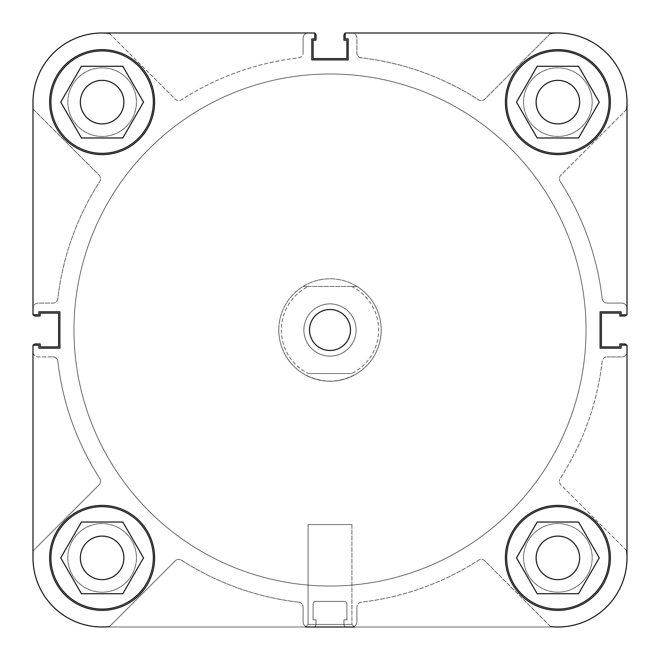 <?xml version="1.0" encoding="UTF-8"?>
<svg xmlns="http://www.w3.org/2000/svg" width="660" height="660" viewBox="0 0 660 660"><rect width="100%" height="100%" fill="white"/><g stroke="black" fill="none" stroke-linecap="round" stroke-linejoin="round"><path stroke-width="0.49" stroke-dasharray="3.3 2.47" d="M626.612 550.572L560.917 484.877A5.123 5.123 0 0 1 559.416 481.255A5.123 5.123 0 0 0 560.917 484.877L626.612 550.572A69.127 69.127 0 0 1 550.572 626.612L484.877 560.917A5.123 5.123 0 0 0 478.475 560.233A273.958 273.958 0 0 1 361.416 602.151A5.123 5.123 0 0 0 356.887 607.233A5.123 5.123 0 0 1 361.416 602.151A273.958 273.958 0 0 0 478.475 560.233A5.123 5.123 0 0 1 484.877 560.917L550.572 626.612M560.233 181.525A5.123 5.123 0 0 1 559.416 178.744A5.123 5.123 0 0 0 560.233 181.525A273.958 273.958 0 0 1 602.151 298.584A5.123 5.123 0 0 0 607.233 303.113A5.123 5.123 0 0 1 602.151 298.584A273.958 273.958 0 0 0 560.233 181.525M67.823 557.873A34.312 34.312 0 0 1 102.127 523.562A34.312 34.312 0 0 1 136.438 557.873A34.312 34.312 0 0 1 102.127 592.177A34.312 34.312 0 0 1 67.823 557.873A34.312 34.312 0 0 1 102.127 523.562A34.312 34.312 0 0 1 136.438 557.873A34.312 34.312 0 0 1 102.127 592.177A34.312 34.312 0 0 1 67.823 557.873M67.823 102.127A34.312 34.312 0 0 1 102.127 67.823A34.312 34.312 0 0 1 136.438 102.127A34.312 34.312 0 0 1 102.127 136.438A34.312 34.312 0 0 1 67.823 102.127A34.312 34.312 0 0 1 102.127 67.823A34.312 34.312 0 0 1 136.438 102.127A34.312 34.312 0 0 1 102.127 136.438A34.312 34.312 0 0 1 67.823 102.127M523.562 102.127A34.312 34.312 0 0 1 557.873 67.823A34.312 34.312 0 0 1 592.177 102.127A34.312 34.312 0 0 1 557.873 136.438A34.312 34.312 0 0 1 523.562 102.127A34.312 34.312 0 0 1 557.873 67.823A34.312 34.312 0 0 1 592.177 102.127A34.312 34.312 0 0 1 557.873 136.438A34.312 34.312 0 0 1 523.562 102.127M523.562 557.873A34.312 34.312 0 0 1 557.873 523.562A34.312 34.312 0 0 1 592.177 557.873A34.312 34.312 0 0 1 557.873 592.177A34.312 34.312 0 0 1 523.562 557.873A34.312 34.312 0 0 1 557.873 523.562A34.312 34.312 0 0 1 592.177 557.873A34.312 34.312 0 0 1 557.873 592.177A34.312 34.312 0 0 1 523.562 557.873M73.969 330A256.03 256.03 0 0 1 330 73.969A256.03 256.03 0 0 1 586.03 330A256.03 256.03 0 0 1 330 586.03A256.03 256.03 0 0 1 73.969 330A256.03 256.03 0 0 1 330 73.969A256.03 256.03 0 0 1 586.03 330A256.03 256.03 0 0 1 330 586.03A256.03 256.03 0 0 1 73.969 330A256.03 256.03 0 0 1 330 73.969A256.03 256.03 0 0 1 586.03 330A256.03 256.03 0 0 1 330 586.03A256.03 256.03 0 0 1 73.969 330A256.03 256.03 0 0 1 330 73.969A256.03 256.03 0 0 1 586.03 330A256.03 256.03 0 0 1 330 586.03A256.03 256.03 0 0 1 73.969 330A256.03 256.03 0 0 0 330 586.03A256.03 256.03 0 0 0 586.03 330A256.03 256.03 0 0 0 330 73.969A256.03 256.03 0 0 0 73.969 330A256.03 256.03 0 0 0 330 586.03A256.03 256.03 0 0 0 586.03 330A256.03 256.03 0 0 0 330 73.969A256.03 256.03 0 0 0 73.969 330A256.03 256.03 0 0 1 330 73.969A256.03 256.03 0 0 1 586.03 330A256.03 256.03 0 0 1 330 586.03A256.03 256.03 0 0 1 73.969 330A256.03 256.03 0 0 1 330 73.969A256.03 256.03 0 0 1 586.03 330A256.03 256.03 0 0 1 330 586.03A256.03 256.03 0 0 1 73.969 330M33.355 345.205A2.558 2.558 0 0 0 33 346.516A2.558 2.558 0 0 1 35.557 343.951L40.169 343.951L40.169 346.896L58.6 346.896L58.6 313.104L40.169 313.104L40.169 316.049L35.557 316.049A2.558 2.558 0 0 1 33 313.483L33 308.236A5.123 5.123 0 0 1 38.123 303.113L52.767 303.113A5.123 5.123 0 0 0 57.849 298.584A273.958 273.958 0 0 1 99.767 181.525A5.123 5.123 0 0 0 99.082 175.123L33.388 109.428A69.127 69.127 0 0 1 109.428 33.388L175.123 99.082A5.123 5.123 0 0 0 181.525 99.767A273.958 273.958 0 0 1 298.584 57.849A5.123 5.123 0 0 0 303.113 52.767A5.123 5.123 0 0 1 298.584 57.849A273.958 273.958 0 0 0 181.525 99.767A5.123 5.123 0 0 1 175.123 99.082L109.428 33.388M33.355 314.795A2.558 2.558 0 0 1 33 313.483L33 308.236A5.123 5.123 0 0 1 38.123 303.113L52.767 303.113A5.123 5.123 0 0 0 57.849 298.584A273.958 273.958 0 0 1 99.767 181.525A5.123 5.123 0 0 0 99.082 175.123L33.388 109.428A69.127 69.127 0 0 1 102.127 33L314.795 33L314.795 38.89L311.825 38.89L311.825 59.887L348.175 59.887L348.175 38.89L345.205 38.89L345.205 33L557.873 33A69.127 69.127 0 0 1 627 102.127L627 314.795L621.11 314.795L621.11 311.825L600.113 311.825L600.113 348.175L621.11 348.175L621.11 345.205L627 345.205L627 557.873A69.127 69.127 0 0 1 557.873 627A69.127 69.127 0 0 0 627 557.873A69.127 69.127 0 0 1 557.873 627L102.127 627A69.127 69.127 0 0 1 33.388 550.572L99.082 484.877A5.123 5.123 0 0 0 99.767 478.475A273.958 273.958 0 0 1 57.849 361.416A5.123 5.123 0 0 0 52.767 356.887A5.123 5.123 0 0 1 57.849 361.416A273.958 273.958 0 0 0 99.767 478.475A5.123 5.123 0 0 1 99.082 484.877L33.388 550.572A69.127 69.127 0 0 0 33 557.873L33 345.205L33 557.873A69.127 69.127 0 0 0 102.127 627A69.127 69.127 0 0 1 33 557.873A69.127 69.127 0 0 0 109.428 626.612L175.123 560.917L109.428 626.612M314.795 33.355A2.558 2.558 0 0 0 313.483 33A2.558 2.558 0 0 1 316.049 35.557L316.049 40.169L313.104 40.169L313.104 58.6L346.896 58.6L346.896 40.169L343.951 40.169L343.951 35.557A2.558 2.558 0 0 1 346.516 33L351.763 33A5.123 5.123 0 0 1 356.887 38.123L356.887 52.767A5.123 5.123 0 0 0 361.416 57.849A273.958 273.958 0 0 1 478.475 99.767A5.123 5.123 0 0 0 484.877 99.082L550.572 33.388A69.127 69.127 0 0 1 626.612 109.428L560.917 175.123A5.123 5.123 0 0 0 559.416 178.744A5.123 5.123 0 0 1 560.917 175.123L626.612 109.428M345.205 33.355A2.558 2.558 0 0 1 346.516 33L351.763 33A5.123 5.123 0 0 1 356.887 38.123L356.887 52.767A5.123 5.123 0 0 0 361.416 57.849A273.958 273.958 0 0 1 478.475 99.767A5.123 5.123 0 0 0 484.877 99.082L550.572 33.388M602.151 361.416A273.958 273.958 0 0 1 560.233 478.475A5.123 5.123 0 0 0 559.416 481.255A5.123 5.123 0 0 1 560.233 478.475A273.958 273.958 0 0 0 602.151 361.416A5.123 5.123 0 0 1 607.233 356.887A5.123 5.123 0 0 0 602.151 361.416M298.584 602.151A273.958 273.958 0 0 1 181.525 560.233A5.123 5.123 0 0 0 175.123 560.917A5.123 5.123 0 0 1 181.525 560.233A273.958 273.958 0 0 0 298.584 602.151A5.123 5.123 0 0 1 303.113 607.233A5.123 5.123 0 0 0 298.584 602.151M33 346.516L33 351.763A5.123 5.123 0 0 0 38.123 356.887L52.767 356.887L38.123 356.887A5.123 5.123 0 0 1 33 351.763L33 346.516M303.113 38.123L303.113 52.767L303.113 38.123A5.123 5.123 0 0 1 308.236 33A5.123 5.123 0 0 0 303.113 38.123M313.483 33L308.236 33L313.483 33M621.877 303.113L607.233 303.113L621.877 303.113A5.123 5.123 0 0 1 627 308.236A5.123 5.123 0 0 0 621.877 303.113M626.645 314.795A2.558 2.558 0 0 0 627 313.483L627 308.236L627 313.483A2.558 2.558 0 0 1 624.442 316.049L619.831 316.049L619.831 313.104L601.4 313.104L601.4 346.896L619.831 346.896L619.831 343.951L624.442 343.951A2.558 2.558 0 0 1 627 346.516L627 351.763A5.123 5.123 0 0 1 621.877 356.887L607.233 356.887L621.877 356.887A5.123 5.123 0 0 0 627 351.763L627 346.516A2.558 2.558 0 0 0 626.645 345.205M356.887 621.877L356.887 607.233L356.887 621.877A5.123 5.123 0 0 1 351.763 627A5.123 5.123 0 0 0 356.887 621.877M346.516 627L351.763 627L346.516 627A2.558 2.558 0 0 1 343.951 624.442L343.951 619.831L346.896 619.831L346.896 603.958A2.558 2.558 0 0 0 344.338 601.4L315.661 601.4A2.558 2.558 0 0 0 313.104 603.958L313.104 619.831L316.049 619.831L316.049 624.442A2.558 2.558 0 0 1 313.483 627L308.236 627A5.123 5.123 0 0 1 303.113 621.877L303.113 607.233L303.113 621.877A5.123 5.123 0 0 0 308.236 627L313.483 627A2.558 2.558 0 0 0 316.049 624.442L316.049 619.831L313.104 619.831L313.104 603.958A2.558 2.558 0 0 1 315.661 601.4L344.338 601.4A2.558 2.558 0 0 1 346.896 603.958L346.896 619.831L343.951 619.831L343.951 624.442A2.558 2.558 0 0 0 346.516 627M50.919 102.127A51.208 51.208 0 0 0 102.127 153.334A51.208 51.208 0 0 0 153.334 102.127A51.208 51.208 0 0 0 102.127 50.919A51.208 51.208 0 0 0 50.919 102.127A51.208 51.208 0 0 0 102.127 153.334A51.208 51.208 0 0 0 153.334 102.127A51.208 51.208 0 0 1 102.127 153.334A51.208 51.208 0 0 1 50.919 102.127A51.208 51.208 0 0 1 102.127 50.919A51.208 51.208 0 0 1 153.334 102.127A51.208 51.208 0 0 0 102.127 50.919A51.208 51.208 0 0 0 50.919 102.127M506.665 102.127A51.208 51.208 0 0 0 557.873 153.334A51.208 51.208 0 0 0 609.081 102.127A51.208 51.208 0 0 0 557.873 50.919A51.208 51.208 0 0 0 506.665 102.127A51.208 51.208 0 0 0 557.873 153.334A51.208 51.208 0 0 0 609.081 102.127A51.208 51.208 0 0 1 557.873 153.334A51.208 51.208 0 0 1 506.665 102.127A51.208 51.208 0 0 1 557.873 50.919A51.208 51.208 0 0 1 609.081 102.127A51.208 51.208 0 0 0 557.873 50.919A51.208 51.208 0 0 0 506.665 102.127M506.665 557.873A51.208 51.208 0 0 0 557.873 609.081A51.208 51.208 0 0 0 609.081 557.873A51.208 51.208 0 0 0 557.873 506.665A51.208 51.208 0 0 0 506.665 557.873A51.208 51.208 0 0 0 557.873 609.081A51.208 51.208 0 0 0 609.081 557.873A51.208 51.208 0 0 1 557.873 609.081A51.208 51.208 0 0 1 506.665 557.873A51.208 51.208 0 0 1 557.873 506.665A51.208 51.208 0 0 1 609.081 557.873A51.208 51.208 0 0 0 557.873 506.665A51.208 51.208 0 0 0 506.665 557.873M50.919 557.873A51.208 51.208 0 0 0 102.127 609.081A51.208 51.208 0 0 0 153.334 557.873A51.208 51.208 0 0 0 102.127 506.665A51.208 51.208 0 0 0 50.919 557.873A51.208 51.208 0 0 0 102.127 609.081A51.208 51.208 0 0 0 153.334 557.873A51.208 51.208 0 0 1 102.127 609.081A51.208 51.208 0 0 1 50.919 557.873A51.208 51.208 0 0 1 102.127 506.665A51.208 51.208 0 0 1 153.334 557.873A51.208 51.208 0 0 0 102.127 506.665A51.208 51.208 0 0 0 50.919 557.873M350.485 330A20.485 20.485 0 0 0 330 309.515A20.485 20.485 0 0 0 309.515 330A20.485 20.485 0 0 0 330 350.485A20.485 20.485 0 0 0 350.485 330M354.494 627L351.928 624.442L308.072 624.442L308.072 524.584L308.072 624.442L351.928 624.442L351.928 524.584L308.072 524.584L351.928 524.584L308.072 524.584L351.928 524.584L351.928 624.442L354.494 627L305.506 627L354.494 627L305.506 627L354.494 627L305.506 627L308.072 624.442L351.928 624.442L308.072 624.442L305.506 627M610.36 102.127A52.486 52.486 0 0 0 557.873 49.64A52.486 52.486 0 0 0 505.387 102.127A52.486 52.486 0 0 0 557.873 154.613A52.486 52.486 0 0 0 610.36 102.127A52.486 52.486 0 0 1 557.873 154.613A52.486 52.486 0 0 1 505.387 102.127A52.486 52.486 0 0 1 557.873 49.64A52.486 52.486 0 0 1 610.36 102.127A52.486 52.486 0 0 1 557.873 154.613A52.486 52.486 0 0 1 505.387 102.127A52.486 52.486 0 0 1 557.873 49.64A52.486 52.486 0 0 1 610.36 102.127M154.613 102.127A52.486 52.486 0 0 0 102.127 49.64A52.486 52.486 0 0 0 49.64 102.127A52.486 52.486 0 0 0 102.127 154.613A52.486 52.486 0 0 0 154.613 102.127A52.486 52.486 0 0 1 102.127 154.613A52.486 52.486 0 0 1 49.64 102.127A52.486 52.486 0 0 1 102.127 49.64A52.486 52.486 0 0 1 154.613 102.127A52.486 52.486 0 0 1 102.127 154.613A52.486 52.486 0 0 1 49.64 102.127A52.486 52.486 0 0 1 102.127 49.64A52.486 52.486 0 0 1 154.613 102.127M154.613 557.873A52.486 52.486 0 0 0 102.127 505.387A52.486 52.486 0 0 0 49.64 557.873A52.486 52.486 0 0 0 102.127 610.36A52.486 52.486 0 0 0 154.613 557.873A52.486 52.486 0 0 1 102.127 610.36A52.486 52.486 0 0 1 49.64 557.873A52.486 52.486 0 0 1 102.127 505.387A52.486 52.486 0 0 1 154.613 557.873A52.486 52.486 0 0 1 102.127 610.36A52.486 52.486 0 0 1 49.64 557.873A52.486 52.486 0 0 1 102.127 505.387A52.486 52.486 0 0 1 154.613 557.873M610.36 557.873A52.486 52.486 0 0 0 557.873 505.387A52.486 52.486 0 0 0 505.387 557.873A52.486 52.486 0 0 0 557.873 610.36A52.486 52.486 0 0 0 610.36 557.873A52.486 52.486 0 0 1 557.873 610.36A52.486 52.486 0 0 1 505.387 557.873A52.486 52.486 0 0 1 557.873 505.387A52.486 52.486 0 0 1 610.36 557.873A52.486 52.486 0 0 1 557.873 610.36A52.486 52.486 0 0 1 505.387 557.873A52.486 52.486 0 0 1 557.873 505.387A52.486 52.486 0 0 1 610.36 557.873M579.637 557.873A21.763 21.763 0 0 0 557.873 536.11A21.763 21.763 0 0 0 536.11 557.873A21.763 21.763 0 0 0 557.873 579.637A21.763 21.763 0 0 0 579.637 557.873A21.763 21.763 0 0 0 557.873 536.11A21.763 21.763 0 0 0 536.11 557.873A21.763 21.763 0 0 1 557.873 536.11A21.763 21.763 0 0 1 579.637 557.873A21.763 21.763 0 0 1 557.873 579.637A21.763 21.763 0 0 1 536.11 557.873A21.763 21.763 0 0 0 557.873 579.637A21.763 21.763 0 0 0 579.637 557.873M123.89 557.873A21.763 21.763 0 0 0 102.127 536.11A21.763 21.763 0 0 0 80.363 557.873A21.763 21.763 0 0 0 102.127 579.637A21.763 21.763 0 0 0 123.89 557.873A21.763 21.763 0 0 0 102.127 536.11A21.763 21.763 0 0 0 80.363 557.873A21.763 21.763 0 0 1 102.127 536.11A21.763 21.763 0 0 1 123.89 557.873A21.763 21.763 0 0 1 102.127 579.637A21.763 21.763 0 0 1 80.363 557.873A21.763 21.763 0 0 0 102.127 579.637A21.763 21.763 0 0 0 123.89 557.873M123.89 102.127A21.763 21.763 0 0 0 102.127 80.363A21.763 21.763 0 0 0 80.363 102.127A21.763 21.763 0 0 0 102.127 123.89A21.763 21.763 0 0 0 123.89 102.127A21.763 21.763 0 0 0 102.127 80.363A21.763 21.763 0 0 0 80.363 102.127A21.763 21.763 0 0 1 102.127 80.363A21.763 21.763 0 0 1 123.89 102.127A21.763 21.763 0 0 1 102.127 123.89A21.763 21.763 0 0 1 80.363 102.127A21.763 21.763 0 0 0 102.127 123.89A21.763 21.763 0 0 0 123.89 102.127M579.637 102.127A21.763 21.763 0 0 0 557.873 80.363A21.763 21.763 0 0 0 536.11 102.127A21.763 21.763 0 0 0 557.873 123.89A21.763 21.763 0 0 0 579.637 102.127A21.763 21.763 0 0 0 557.873 80.363A21.763 21.763 0 0 0 536.11 102.127A21.763 21.763 0 0 1 557.873 80.363A21.763 21.763 0 0 1 579.637 102.127A21.763 21.763 0 0 1 557.873 123.89A21.763 21.763 0 0 1 536.11 102.127A21.763 21.763 0 0 0 557.873 123.89A21.763 21.763 0 0 0 579.637 102.127M33 345.205L38.89 345.205L38.89 348.175L59.887 348.175L59.887 311.825L38.89 311.825L38.89 314.795L33 314.795L33 102.127L33 314.795L38.89 314.795L38.89 311.825L59.887 311.825L59.887 348.175L38.89 348.175L38.89 345.205L33 345.205L38.89 345.205L38.89 348.175L59.887 348.175L59.887 311.825L38.89 311.825L38.89 314.795L33 314.795L33 102.127A69.127 69.127 0 0 1 102.127 33L314.795 33L314.795 38.89L314.795 33M557.873 33A69.127 69.127 0 0 1 627 102.127L627 314.795L627 102.127A69.127 69.127 0 0 0 557.873 33L345.205 33L557.873 33A69.127 69.127 0 0 1 627 102.127M578.564 522.027L537.174 522.027L516.483 557.873L537.174 593.719L578.564 593.719L599.263 557.873L578.564 522.027L599.263 557.873L578.564 593.719L537.174 593.719L516.483 557.873L537.174 522.027L578.564 522.027L537.174 522.027L516.483 557.873L537.174 593.719L578.564 593.719L599.263 557.873L578.564 522.027M143.517 557.873L122.826 522.027L81.436 522.027L60.736 557.873L81.436 593.719L122.826 593.719L143.517 557.873L122.826 593.719L81.436 593.719L60.736 557.873L81.436 522.027L122.826 522.027L143.517 557.873L122.826 522.027L81.436 522.027L60.736 557.873L81.436 593.719L122.826 593.719L143.517 557.873M122.826 66.281L81.436 66.281L60.736 102.127L81.436 137.973L122.826 137.973L143.517 102.127L122.826 66.281L143.517 102.127L122.826 137.973L81.436 137.973L60.736 102.127L81.436 66.281L122.826 66.281L81.436 66.281L60.736 102.127L81.436 137.973L122.826 137.973L143.517 102.127L122.826 66.281M578.564 66.281L537.174 66.281L516.483 102.127L537.174 137.973L578.564 137.973L599.263 102.127L578.564 66.281L599.263 102.127L578.564 137.973L537.174 137.973L516.483 102.127L537.174 66.281L578.564 66.281L537.174 66.281L516.483 102.127L537.174 137.973L578.564 137.973L599.263 102.127L578.564 66.281M381.208 330A51.208 51.208 0 0 0 330 278.792A51.208 51.208 0 0 0 278.792 330A51.208 51.208 0 0 0 330 381.208A51.208 51.208 0 0 0 381.208 330A51.208 51.208 0 0 0 330 278.792A51.208 51.208 0 0 0 278.792 330A51.208 51.208 0 0 0 330 381.208A51.208 51.208 0 0 0 381.208 330A51.208 51.208 0 0 1 330 381.208A51.208 51.208 0 0 1 278.792 330A51.208 51.208 0 0 0 303.022 373.527C321.007 383.65 338.992 383.65 356.977 373.527A51.208 51.208 0 0 0 356.977 286.473L351.722 286.473A48.65 48.65 0 0 1 351.722 373.527L308.278 373.527A48.65 48.65 0 0 1 308.278 286.473L303.022 286.473A51.208 51.208 0 0 0 278.792 330A51.208 51.208 0 0 1 330 278.792A51.208 51.208 0 0 1 381.208 330M33 557.873A69.127 69.127 0 0 0 102.127 627L557.873 627A69.127 69.127 0 0 0 627 557.873L627 345.205L621.11 345.205L621.11 348.175L600.113 348.175L600.113 311.825L621.11 311.825L621.11 314.795L627 314.795L621.11 314.795L621.11 311.825L600.113 311.825L600.113 348.175L621.11 348.175L621.11 345.205L627 345.205M33 102.127A69.127 69.127 0 0 1 102.127 33A69.127 69.127 0 0 0 33 102.127M311.825 38.89L314.795 38.89L311.825 38.89L311.825 59.887L311.825 38.89M348.175 59.887L311.825 59.887L348.175 59.887L348.175 38.89L348.175 59.887M345.205 38.89L348.175 38.89L345.205 38.89L345.205 33L345.205 38.89M303.88 330A26.119 26.119 0 0 1 330 303.88A26.119 26.119 0 0 1 356.12 330A26.119 26.119 0 0 1 330 356.12A26.119 26.119 0 0 1 303.88 330A26.119 26.119 0 0 1 330 303.88A26.119 26.119 0 0 1 356.12 330A26.119 26.119 0 0 1 330 356.12A26.119 26.119 0 0 1 303.88 330M351.722 286.473L308.278 286.473M308.278 373.527L351.722 373.527M303.022 286.473A51.208 51.208 0 0 1 356.977 286.473L303.022 286.473"/><path stroke-width="0.99" d="M550.572 33.388A69.127 69.127 0 0 1 557.873 33L345.205 33L345.205 38.89L348.175 38.89L348.175 59.887L311.825 59.887L311.825 38.89L314.795 38.89L314.795 33L102.127 33A69.127 69.127 0 0 1 109.428 33.388M33.355 345.205A2.558 2.558 0 0 1 35.557 343.951L40.169 343.951L40.169 346.896L58.6 346.896L58.6 313.104L40.169 313.104L40.169 316.049L35.557 316.049A2.558 2.558 0 0 1 33.355 314.795M109.428 626.612A69.127 69.127 0 0 1 33 557.873L33 345.205L38.89 345.205L38.89 348.175L59.887 348.175L59.887 311.825L38.89 311.825L38.89 314.795L33 314.795L33 102.127A69.127 69.127 0 0 1 102.127 33L314.795 33M626.612 550.572A69.127 69.127 0 0 1 627 557.873L627 345.205L627 557.873A69.127 69.127 0 0 1 550.572 626.612M626.645 345.205A2.558 2.558 0 0 0 624.442 343.951L619.831 343.951L619.831 346.896L601.4 346.896L601.4 313.104L619.831 313.104L619.831 316.049L624.442 316.049A2.558 2.558 0 0 0 626.645 314.795M627 345.205L621.11 345.205L621.11 348.175L600.113 348.175L600.113 311.825L621.11 311.825L621.11 314.795L627 314.795L627 102.127A69.127 69.127 0 0 1 626.612 109.428M345.205 33.355A2.558 2.558 0 0 0 343.951 35.557L343.951 40.169L346.896 40.169L346.896 58.6L313.104 58.6L313.104 40.169L316.049 40.169L316.049 35.557A2.558 2.558 0 0 0 314.795 33.355M153.334 102.127A51.208 51.208 0 0 1 102.127 153.334A51.208 51.208 0 0 1 50.919 102.127A51.208 51.208 0 0 1 102.127 50.919A51.208 51.208 0 0 1 153.334 102.127M609.081 102.127A51.208 51.208 0 0 1 557.873 153.334A51.208 51.208 0 0 1 506.665 102.127A51.208 51.208 0 0 1 557.873 50.919A51.208 51.208 0 0 1 609.081 102.127M609.081 557.873A51.208 51.208 0 0 1 557.873 609.081A51.208 51.208 0 0 1 506.665 557.873A51.208 51.208 0 0 1 557.873 506.665A51.208 51.208 0 0 1 609.081 557.873M153.334 557.873A51.208 51.208 0 0 1 102.127 609.081A51.208 51.208 0 0 1 50.919 557.873A51.208 51.208 0 0 1 102.127 506.665A51.208 51.208 0 0 1 153.334 557.873M350.485 330A20.485 20.485 0 0 0 330 309.515A20.485 20.485 0 0 0 309.515 330A20.485 20.485 0 0 0 330 350.485A20.485 20.485 0 0 0 350.485 330M610.36 102.127A52.486 52.486 0 0 0 557.873 49.64A52.486 52.486 0 0 0 505.387 102.127A52.486 52.486 0 0 0 557.873 154.613A52.486 52.486 0 0 0 610.36 102.127M154.613 102.127A52.486 52.486 0 0 0 102.127 49.64A52.486 52.486 0 0 0 49.64 102.127A52.486 52.486 0 0 0 102.127 154.613A52.486 52.486 0 0 0 154.613 102.127M154.613 557.873A52.486 52.486 0 0 0 102.127 505.387A52.486 52.486 0 0 0 49.64 557.873A52.486 52.486 0 0 0 102.127 610.36A52.486 52.486 0 0 0 154.613 557.873M610.36 557.873A52.486 52.486 0 0 0 557.873 505.387A52.486 52.486 0 0 0 505.387 557.873A52.486 52.486 0 0 0 557.873 610.36A52.486 52.486 0 0 0 610.36 557.873M536.11 557.873A21.763 21.763 0 0 1 557.873 536.11A21.763 21.763 0 0 1 579.637 557.873A21.763 21.763 0 0 1 557.873 579.637A21.763 21.763 0 0 1 536.11 557.873M80.363 557.873A21.763 21.763 0 0 1 102.127 536.11A21.763 21.763 0 0 1 123.89 557.873A21.763 21.763 0 0 1 102.127 579.637A21.763 21.763 0 0 1 80.363 557.873M80.363 102.127A21.763 21.763 0 0 1 102.127 80.363A21.763 21.763 0 0 1 123.89 102.127A21.763 21.763 0 0 1 102.127 123.89A21.763 21.763 0 0 1 80.363 102.127M536.11 102.127A21.763 21.763 0 0 1 557.873 80.363A21.763 21.763 0 0 1 579.637 102.127A21.763 21.763 0 0 1 557.873 123.89A21.763 21.763 0 0 1 536.11 102.127M627 102.127A69.127 69.127 0 0 0 557.873 33M354.494 627L305.506 627M122.826 522.027L143.517 557.873L122.826 593.719L81.436 593.719L60.736 557.873L81.436 522.027L122.826 522.027M537.174 522.027L578.564 522.027L599.263 557.873L578.564 593.719L537.174 593.719L516.483 557.873L537.174 522.027M537.174 66.281L578.564 66.281L599.263 102.127L578.564 137.973L537.174 137.973L516.483 102.127L537.174 66.281M81.436 66.281L122.826 66.281L143.517 102.127L122.826 137.973L81.436 137.973L60.736 102.127L81.436 66.281M33 345.205L33 557.873"/></g></svg>
